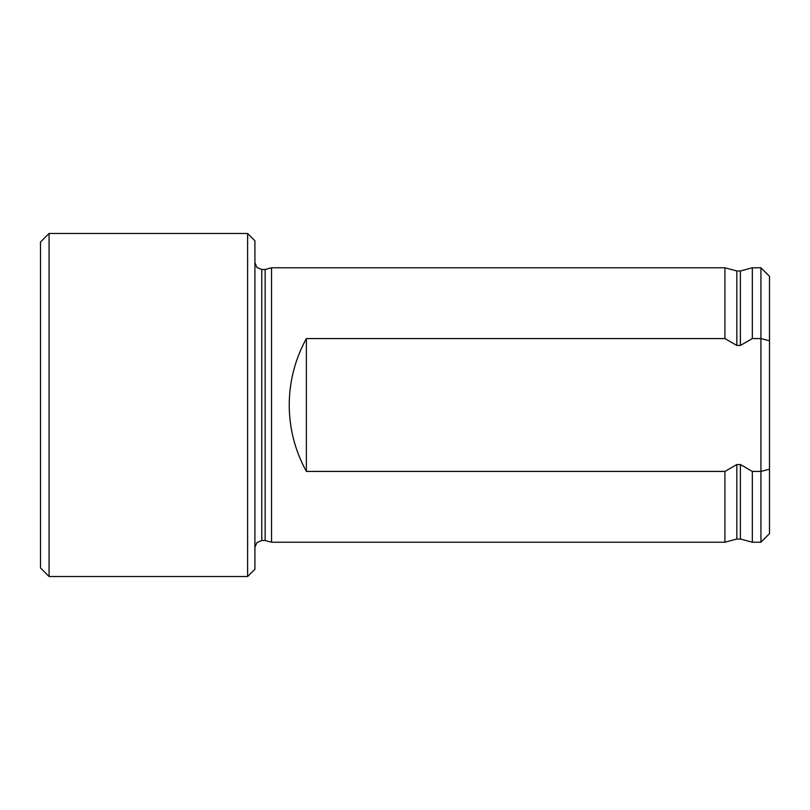 <?xml version="1.0" encoding="UTF-8"?>
<svg xmlns="http://www.w3.org/2000/svg" width="810" height="810" viewBox="0 0 810 810"><rect width="100%" height="100%" fill="white"/><g stroke="black" fill="none" stroke-linecap="round" stroke-linejoin="round"><path stroke-width="1.21" d="M271.552 405L271.552 542.224L724.92 542.224L724.92 471.43L736.847 464.545L740.401 464.545L752.328 471.43L752.328 542.224L760.924 542.224L760.924 267.776L752.328 267.776L752.328 338.57L740.401 345.455L736.847 345.455L724.92 338.57L724.92 267.776L271.552 267.776L271.552 405M724.92 338.57L306.372 338.57C295.053 359.265 289.342 381.409 289.221 405C289.342 428.591 295.053 450.735 306.372 471.43L724.92 471.43M752.328 471.43L760.924 471.43L769.5 469.182L769.5 533.648L760.924 542.224M752.328 338.57L760.924 338.57L769.5 340.818L769.5 469.182M760.924 267.776L769.5 276.352L769.5 340.818M49.076 405L49.076 576.528L247.617 576.528L247.617 233.472L49.076 233.472L49.076 405M49.076 233.472L40.5 242.048L40.5 567.952L49.076 576.528M247.617 576.528L254.907 569.238L254.907 240.762L247.617 233.472M254.907 547.368L256.962 542.477L261.772 540.513L261.772 269.487L265.154 269.487L265.154 540.513L271.552 542.224M306.372 338.57L306.372 471.43M736.847 464.545L736.847 539.025L724.92 542.224M724.92 267.776L736.847 270.975L736.847 345.455M740.401 464.545L740.401 539.025L752.328 542.224M736.847 270.975L740.401 270.975L740.401 345.455M740.401 270.975L752.328 267.776M736.847 539.025L740.401 539.025M261.772 269.487L256.962 267.523L254.907 262.632M261.772 540.513L265.154 540.513M265.154 269.487L271.552 267.776"/></g></svg>
